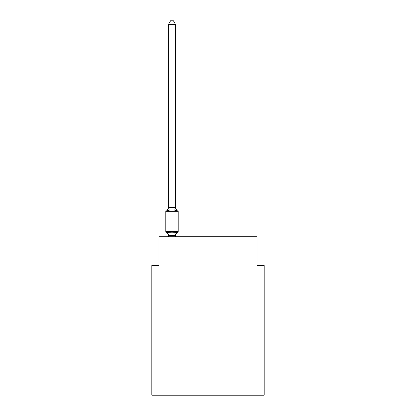 <?xml version="1.0" encoding="UTF-8"?>
<svg xmlns="http://www.w3.org/2000/svg" width="416" height="416" viewBox="0 0 416 416"><rect width="100%" height="100%" fill="white"/><g stroke="black" fill="none" stroke-linecap="round" stroke-linejoin="round"><path stroke-width="0.62" d="M264.181 395.2L264.181 265.548L256.979 265.548L256.979 236.74L159.021 236.74L159.021 265.548L151.819 265.548L151.819 395.2L264.181 395.2M177.372 232.778L176.488 231.764L177.372 232.778L176.488 231.764L177.372 232.778L176.488 231.764L177.372 232.778L176.488 231.764L177.372 232.778L176.488 231.764L177.372 232.778L176.488 231.764L177.372 232.778L176.488 231.764L177.372 232.778L176.488 231.764L177.372 232.778L176.488 231.764L177.372 232.778L176.488 231.764L177.372 232.778L176.488 231.764L177.372 232.778L176.488 231.764L177.372 232.778L176.488 231.764L177.372 232.778L176.488 231.764L177.372 232.778L176.488 231.764L177.372 232.778L176.488 231.764L177.372 232.778L176.488 231.764L177.372 232.778L176.488 231.764L177.372 232.778L176.488 231.764L177.372 232.778L176.488 231.764L177.372 232.778L176.488 231.764L177.372 232.778L176.488 231.764L177.372 232.778L176.488 231.764L175.531 235.347L168.386 235.331L167.487 231.764L166.603 232.778A1.44 1.44 0 0 1 165.792 231.483A1.44 1.44 0 0 0 166.603 232.778L167.487 231.764L166.603 232.778A1.44 1.44 0 0 1 165.792 231.483A1.44 1.44 0 0 0 166.603 232.778L167.487 231.764L166.603 232.778A1.44 1.44 0 0 1 165.792 231.483A1.44 1.44 0 0 0 166.603 232.778L167.487 231.764L166.603 232.778A1.44 1.44 0 0 1 165.792 231.483A1.44 1.44 0 0 0 166.603 232.778L167.487 231.764L166.603 232.778A1.44 1.44 0 0 1 165.792 231.483A1.44 1.44 0 0 0 166.603 232.778L167.487 231.764L166.603 232.778A1.44 1.44 0 0 1 165.792 231.483A1.44 1.44 0 0 0 166.603 232.778L167.487 231.764L166.603 232.778A1.44 1.44 0 0 1 165.792 231.483A1.44 1.44 0 0 0 166.603 232.778L167.487 231.764L166.603 232.778A1.44 1.44 0 0 1 165.792 231.483A1.44 1.44 0 0 0 166.603 232.778L167.487 231.764L166.603 232.778A1.44 1.44 0 0 1 165.792 231.483A1.44 1.44 0 0 0 166.603 232.778L167.487 231.764L166.603 232.778A1.44 1.44 0 0 1 165.792 231.483A1.44 1.44 0 0 0 166.603 232.778L167.487 231.764L166.603 232.778A1.44 1.44 0 0 1 165.792 231.483A1.44 1.44 0 0 0 166.603 232.778L167.487 231.764L166.603 232.778A1.44 1.44 0 0 1 165.792 231.483A1.44 1.44 0 0 0 166.603 232.778L167.487 231.764L166.603 232.778A1.44 1.44 0 0 1 165.792 231.483A1.44 1.44 0 0 0 166.603 232.778L167.487 231.764L166.603 232.778A1.44 1.44 0 0 1 165.792 231.483A1.44 1.44 0 0 0 166.603 232.778L167.487 231.764L166.603 232.778A1.44 1.44 0 0 1 165.792 231.483A1.44 1.44 0 0 0 166.603 232.778L167.487 231.764L166.603 232.778A1.44 1.44 0 0 1 165.792 231.483A1.44 1.44 0 0 0 166.603 232.778L167.487 231.764L166.603 232.778A1.44 1.44 0 0 1 165.792 231.483A1.44 1.44 0 0 0 166.603 232.778L167.487 231.764L166.603 232.778A1.44 1.44 0 0 1 165.792 231.483A1.44 1.44 0 0 0 166.603 232.778L167.487 231.764L166.603 232.778A1.44 1.44 0 0 1 165.792 231.483A1.44 1.44 0 0 0 166.603 232.778L167.487 231.764L166.603 232.778A1.44 1.44 0 0 1 165.792 231.483A1.44 1.44 0 0 0 166.603 232.778L167.487 231.764L166.603 232.778A1.44 1.44 0 0 1 165.792 231.483A1.44 1.44 0 0 0 166.603 232.778L167.487 231.764L166.603 232.778A1.44 1.44 0 0 1 165.792 231.483A1.44 1.44 0 0 0 166.603 232.778L167.487 231.764L166.603 232.778A1.44 1.44 0 0 1 165.792 231.483A1.44 1.44 0 0 0 166.603 232.778L167.487 231.764L166.603 232.778A1.44 1.44 0 0 1 165.792 231.483A1.44 1.44 0 0 0 166.603 232.778L167.487 231.764L166.603 232.778A1.44 1.44 0 0 1 165.792 231.483A1.44 1.44 0 0 0 166.603 232.778L167.487 231.764L166.603 232.778A1.44 1.44 0 0 1 165.792 231.483A1.44 1.44 0 0 0 166.603 232.778L167.487 231.764L166.603 232.778A1.44 1.44 0 0 1 165.792 231.483A1.44 1.44 0 0 0 166.603 232.778L167.487 231.764L166.603 232.778A1.44 1.44 0 0 1 165.792 231.483A1.44 1.44 0 0 0 166.603 232.778L167.487 231.764L166.603 232.778A1.44 1.44 0 0 1 165.792 231.483A1.44 1.44 0 0 0 166.603 232.778L167.487 231.764L166.603 232.778A1.44 1.44 0 0 1 165.792 231.483A1.44 1.44 0 0 0 166.603 232.778L167.487 231.764L166.603 232.778A1.44 1.44 0 0 1 165.792 231.483A1.44 1.44 0 0 0 166.603 232.778L167.487 231.764L166.603 232.778A1.44 1.44 0 0 1 165.792 231.483A1.44 1.44 0 0 0 166.603 232.778L167.487 231.764L166.603 232.778A1.44 1.44 0 0 1 165.792 231.483A1.44 1.44 0 0 0 166.603 232.778L167.487 231.764L166.603 232.778A1.44 1.44 0 0 1 165.792 231.483A1.44 1.44 0 0 0 166.603 232.778L167.487 231.764L166.603 232.778A1.44 1.44 0 0 1 165.792 231.483A1.44 1.44 0 0 0 166.603 232.778L167.487 231.764L166.603 232.778A1.44 1.44 0 0 1 165.792 231.483A1.44 1.44 0 0 0 166.603 232.778L167.487 231.764L166.603 232.778A1.44 1.44 0 0 1 165.792 231.483A1.44 1.44 0 0 0 166.603 232.778L167.487 231.764L166.603 232.778A1.44 1.44 0 0 1 165.792 231.483A1.44 1.44 0 0 0 166.603 232.778L167.487 231.764L166.603 232.778A1.44 1.44 0 0 1 165.792 231.483A1.44 1.44 0 0 0 166.603 232.778L167.487 231.764L166.603 232.778A1.44 1.44 0 0 1 165.792 231.483A1.44 1.44 0 0 0 166.603 232.778L167.487 231.764L166.603 232.778A1.44 1.44 0 0 1 165.792 231.483A1.44 1.44 0 0 0 166.603 232.778L167.487 231.764L166.603 232.778A1.44 1.44 0 0 1 165.792 231.483A1.44 1.44 0 0 0 166.603 232.778L167.487 231.764L166.603 232.778A1.44 1.44 0 0 1 165.792 231.483A1.44 1.44 0 0 0 166.603 232.778L167.487 231.764L166.603 232.778A1.44 1.44 0 0 1 165.792 231.483A1.44 1.44 0 0 0 166.603 232.778L167.487 231.764L166.603 232.778A1.44 1.44 0 0 1 165.792 231.483A1.44 1.44 0 0 0 166.603 232.778L167.487 231.764L166.603 232.778A1.44 1.44 0 0 1 165.792 231.483A1.44 1.44 0 0 0 166.603 232.778L167.487 231.764L166.603 232.778A1.44 1.44 0 0 1 165.792 231.483A1.44 1.44 0 0 0 166.603 232.778L167.487 231.764L169.286 232.69L171.985 232.835L174.689 232.69L176.488 231.764L177.372 232.778A1.44 1.44 0 0 0 178.178 231.483A1.44 1.44 0 0 1 177.372 232.778L176.961 232.58L177.372 232.778A1.44 1.44 0 0 0 178.178 231.483A1.44 1.44 0 0 1 177.372 232.778A1.44 1.44 0 0 0 178.178 231.483A1.44 1.44 0 0 1 177.372 232.778L176.961 232.58L177.372 232.778A1.44 1.44 0 0 0 178.178 231.483A1.44 1.44 0 0 1 177.372 232.778A1.44 1.44 0 0 0 178.178 231.483A1.44 1.44 0 0 1 177.372 232.778L176.961 232.58L177.372 232.778A1.44 1.44 0 0 0 178.178 231.483A1.44 1.44 0 0 1 177.372 232.778A1.44 1.44 0 0 0 178.178 231.483A1.44 1.44 0 0 1 177.372 232.778L176.961 232.58L177.372 232.778A1.44 1.44 0 0 0 178.178 231.483A1.44 1.44 0 0 1 177.372 232.778A1.44 1.44 0 0 0 178.178 231.483A1.44 1.44 0 0 1 177.372 232.778L176.961 232.58L177.372 232.778A1.44 1.44 0 0 0 178.178 231.483A1.44 1.44 0 0 1 177.372 232.778A1.44 1.44 0 0 0 178.178 231.483A1.44 1.44 0 0 1 177.372 232.778L176.961 232.58L177.372 232.778A1.44 1.44 0 0 0 178.178 231.483A1.44 1.44 0 0 1 177.372 232.778A1.44 1.44 0 0 0 178.178 231.483A1.44 1.44 0 0 1 177.372 232.778L176.961 232.58L177.372 232.778A1.44 1.44 0 0 0 178.178 231.483A1.44 1.44 0 0 1 177.372 232.778A1.44 1.44 0 0 0 178.178 231.483A1.44 1.44 0 0 1 177.372 232.778L176.961 232.58L177.372 232.778A1.44 1.44 0 0 0 178.178 231.483A1.44 1.44 0 0 1 177.372 232.778A1.44 1.44 0 0 0 178.178 231.483A1.44 1.44 0 0 1 177.372 232.778L176.961 232.58L177.372 232.778A1.44 1.44 0 0 0 178.178 231.483A1.44 1.44 0 0 1 177.372 232.778A1.44 1.44 0 0 0 178.178 231.483A1.44 1.44 0 0 1 177.372 232.778L176.961 232.58L177.372 232.778A1.44 1.44 0 0 0 178.178 231.483A1.44 1.44 0 0 1 177.372 232.778A1.44 1.44 0 0 0 178.178 231.483A1.44 1.44 0 0 1 177.372 232.778L176.961 232.58L177.372 232.778A1.44 1.44 0 0 0 178.178 231.483A1.44 1.44 0 0 1 177.372 232.778A1.44 1.44 0 0 0 178.178 231.483A1.44 1.44 0 0 1 177.372 232.778L176.961 232.58L177.372 232.778A1.44 1.44 0 0 0 178.178 231.483A1.44 1.44 0 0 1 177.372 232.778A1.44 1.44 0 0 0 178.178 231.483A1.44 1.44 0 0 1 177.372 232.778L176.961 232.58L177.372 232.778A1.44 1.44 0 0 0 178.178 231.483A1.44 1.44 0 0 1 177.372 232.778A1.44 1.44 0 0 0 178.178 231.483A1.44 1.44 0 0 1 177.372 232.778L176.961 232.58L177.372 232.778A1.44 1.44 0 0 0 178.178 231.483A1.44 1.44 0 0 1 177.372 232.778A1.44 1.44 0 0 0 178.178 231.483A1.44 1.44 0 0 1 177.372 232.778L176.961 232.58L177.372 232.778A1.44 1.44 0 0 0 178.178 231.483A1.44 1.44 0 0 1 177.372 232.778A1.44 1.44 0 0 0 178.178 231.483A1.44 1.44 0 0 1 177.372 232.778L176.961 232.58L177.372 232.778A1.44 1.44 0 0 0 178.178 231.483A1.44 1.44 0 0 1 177.372 232.778A1.44 1.44 0 0 0 178.178 231.483A1.44 1.44 0 0 1 177.372 232.778L176.961 232.58L177.372 232.778A1.44 1.44 0 0 0 178.178 231.483A1.44 1.44 0 0 1 177.372 232.778A1.44 1.44 0 0 0 178.178 231.483A1.44 1.44 0 0 1 177.372 232.778L176.961 232.58L177.372 232.778A1.44 1.44 0 0 0 178.178 231.483A1.44 1.44 0 0 1 177.372 232.778A1.44 1.44 0 0 0 178.178 231.483A1.44 1.44 0 0 1 177.372 232.778L176.961 232.58L177.372 232.778A1.44 1.44 0 0 0 178.178 231.483A1.44 1.44 0 0 1 177.372 232.778A1.44 1.44 0 0 0 178.178 231.483A1.44 1.44 0 0 1 177.372 232.778L176.961 232.58L177.372 232.778A1.44 1.44 0 0 0 178.178 231.483A1.44 1.44 0 0 1 177.372 232.778A1.44 1.44 0 0 0 178.178 231.483A1.44 1.44 0 0 1 177.372 232.778L176.961 232.58L177.372 232.778A1.44 1.44 0 0 0 178.178 231.483A1.44 1.44 0 0 1 177.372 232.778A1.44 1.44 0 0 0 178.178 231.483A1.44 1.44 0 0 1 177.372 232.778L176.961 232.58L177.372 232.778A1.44 1.44 0 0 0 178.178 231.483A1.44 1.44 0 0 1 177.372 232.778A1.44 1.44 0 0 0 178.178 231.483A1.44 1.44 0 0 1 177.372 232.778L176.961 232.58L177.372 232.778A1.44 1.44 0 0 0 178.178 231.483A1.44 1.44 0 0 1 177.372 232.778A1.44 1.44 0 0 0 178.178 231.483A1.44 1.44 0 0 1 177.372 232.778L176.488 231.764L177.372 232.778A3.167 3.167 0 0 0 175.588 235.628M175.588 24.544L168.386 24.544L170.55 20.8L173.425 20.8L175.588 24.544L175.588 207.594L176.488 211.032L177.372 210.018L176.488 211.032L174.689 210.106L171.985 209.96L169.286 210.106L167.487 211.032L166.603 210.018A1.44 1.44 0 0 0 165.792 211.312A1.44 1.44 0 0 1 166.603 210.018L167.014 210.215L166.603 210.018A1.44 1.44 0 0 0 165.792 211.312A1.44 1.44 0 0 1 166.603 210.018A1.44 1.44 0 0 0 165.792 211.312L165.792 231.483L178.178 231.483L178.178 211.312A1.44 1.44 0 0 0 177.372 210.018A1.44 1.44 0 0 1 178.178 211.312A1.44 1.44 0 0 0 177.372 210.018A1.44 1.44 0 0 1 178.178 211.312A1.44 1.44 0 0 0 177.372 210.018L176.488 211.032L177.372 210.018A1.44 1.44 0 0 1 178.178 211.312A1.44 1.44 0 0 0 177.372 210.018L176.488 211.032L177.372 210.018A1.44 1.44 0 0 1 178.178 211.312A1.44 1.44 0 0 0 177.372 210.018L176.488 211.032L177.372 210.018A1.44 1.44 0 0 1 178.178 211.312A1.44 1.44 0 0 0 177.372 210.018L176.488 211.032L177.372 210.018A1.44 1.44 0 0 1 178.178 211.312A1.44 1.44 0 0 0 177.372 210.018L176.488 211.032L177.372 210.018A1.44 1.44 0 0 1 178.178 211.312A1.44 1.44 0 0 0 177.372 210.018L176.488 211.032L177.372 210.018A1.44 1.44 0 0 1 178.178 211.312A1.44 1.44 0 0 0 177.372 210.018L176.488 211.032L177.372 210.018A1.44 1.44 0 0 1 178.178 211.312A1.44 1.44 0 0 0 177.372 210.018L176.488 211.032L177.372 210.018A1.44 1.44 0 0 1 178.178 211.312A1.44 1.44 0 0 0 177.372 210.018L176.488 211.032L177.372 210.018A1.44 1.44 0 0 1 178.178 211.312A1.44 1.44 0 0 0 177.372 210.018L176.488 211.032L177.372 210.018A1.44 1.44 0 0 1 178.178 211.312A1.44 1.44 0 0 0 177.372 210.018L176.488 211.032L177.372 210.018A1.44 1.44 0 0 1 178.178 211.312A1.44 1.44 0 0 0 177.372 210.018L176.488 211.032L177.372 210.018A1.44 1.44 0 0 1 178.178 211.312A1.44 1.44 0 0 0 177.372 210.018L176.488 211.032L177.372 210.018A1.44 1.44 0 0 1 178.178 211.312A1.44 1.44 0 0 0 177.372 210.018L176.488 211.032L177.372 210.018A1.44 1.44 0 0 1 178.178 211.312A1.44 1.44 0 0 0 177.372 210.018L176.488 211.032L177.372 210.018A1.44 1.44 0 0 1 178.178 211.312A1.44 1.44 0 0 0 177.372 210.018L176.488 211.032L177.372 210.018A1.44 1.44 0 0 1 178.178 211.312A1.44 1.44 0 0 0 177.372 210.018L176.488 211.032L177.372 210.018A1.44 1.44 0 0 1 178.178 211.312A1.44 1.44 0 0 0 177.372 210.018L176.488 211.032L177.372 210.018A1.44 1.44 0 0 1 178.178 211.312A1.44 1.44 0 0 0 177.372 210.018L176.488 211.032L177.372 210.018A1.44 1.44 0 0 1 178.178 211.312A1.44 1.44 0 0 0 177.372 210.018L176.488 211.032L177.372 210.018A1.44 1.44 0 0 1 178.178 211.312A1.44 1.44 0 0 0 177.372 210.018L176.488 211.032L177.372 210.018A1.44 1.44 0 0 1 178.178 211.312A1.44 1.44 0 0 0 177.372 210.018L176.488 211.032L177.372 210.018A1.44 1.44 0 0 1 178.178 211.312A1.44 1.44 0 0 0 177.372 210.018L176.488 211.032L177.372 210.018A1.44 1.44 0 0 1 178.178 211.312A1.44 1.44 0 0 0 177.372 210.018L176.488 211.032L177.372 210.018A1.44 1.44 0 0 1 178.178 211.312A1.44 1.44 0 0 0 177.372 210.018L176.488 211.032L177.372 210.018A1.44 1.44 0 0 1 178.178 211.312A1.44 1.44 0 0 0 177.372 210.018L176.488 211.032L177.372 210.018A1.44 1.44 0 0 1 178.178 211.312A1.44 1.44 0 0 0 177.372 210.018L176.488 211.032L177.372 210.018A1.44 1.44 0 0 1 178.178 211.312A1.44 1.44 0 0 0 177.372 210.018L176.488 211.032L177.372 210.018A1.44 1.44 0 0 1 178.178 211.312A1.44 1.44 0 0 0 177.372 210.018L176.488 211.032L177.372 210.018A1.44 1.44 0 0 1 178.178 211.312A1.44 1.44 0 0 0 177.372 210.018L176.488 211.032L177.372 210.018A1.44 1.44 0 0 1 178.178 211.312A1.44 1.44 0 0 0 177.372 210.018L176.488 211.032L177.372 210.018A1.44 1.44 0 0 1 178.178 211.312A1.44 1.44 0 0 0 177.372 210.018L176.488 211.032L177.372 210.018A1.44 1.44 0 0 1 178.178 211.312A1.44 1.44 0 0 0 177.372 210.018L176.488 211.032L177.372 210.018A1.44 1.44 0 0 1 178.178 211.312A1.44 1.44 0 0 0 177.372 210.018L176.488 211.032L177.372 210.018A1.44 1.44 0 0 1 178.178 211.312A1.44 1.44 0 0 0 177.372 210.018L176.488 211.032L177.372 210.018A1.44 1.44 0 0 1 178.178 211.312A1.44 1.44 0 0 0 177.372 210.018L176.488 211.032L177.372 210.018A1.44 1.44 0 0 1 178.178 211.312A1.44 1.44 0 0 0 177.372 210.018L176.488 211.032L177.372 210.018A1.44 1.44 0 0 1 178.178 211.312A1.44 1.44 0 0 0 177.372 210.018L176.488 211.032L177.372 210.018A1.44 1.44 0 0 1 178.178 211.312A1.44 1.44 0 0 0 177.372 210.018L176.488 211.032L177.372 210.018A1.44 1.44 0 0 1 178.178 211.312A1.44 1.44 0 0 0 177.372 210.018L176.488 211.032L177.372 210.018A1.44 1.44 0 0 1 178.178 211.312A1.44 1.44 0 0 0 177.372 210.018L176.488 211.032L177.372 210.018A1.44 1.44 0 0 1 178.178 211.312A1.44 1.44 0 0 0 177.372 210.018L176.488 211.032L177.372 210.018A1.44 1.44 0 0 1 178.178 211.312A1.44 1.44 0 0 0 177.372 210.018L176.488 211.032L177.372 210.018A1.44 1.44 0 0 1 178.178 211.312A1.44 1.44 0 0 0 177.372 210.018L176.488 211.032L177.372 210.018A1.44 1.44 0 0 1 178.178 211.312A1.44 1.44 0 0 0 177.372 210.018L176.488 211.032L177.372 210.018A1.44 1.44 0 0 1 178.178 211.312L165.792 211.312A1.44 1.44 0 0 1 166.603 210.018L167.014 210.215L166.603 210.018A1.44 1.44 0 0 0 165.792 211.312A1.44 1.44 0 0 1 166.603 210.018L167.014 210.215L166.603 210.018A1.44 1.44 0 0 0 165.792 211.312A1.44 1.44 0 0 1 166.603 210.018L167.014 210.215L166.603 210.018A1.44 1.44 0 0 0 165.792 211.312A1.44 1.44 0 0 1 166.603 210.018L167.014 210.215L166.603 210.018A1.44 1.44 0 0 0 165.792 211.312A1.44 1.44 0 0 1 166.603 210.018L167.014 210.215L166.603 210.018A1.44 1.44 0 0 0 165.792 211.312A1.44 1.44 0 0 1 166.603 210.018L167.014 210.215L166.603 210.018A1.44 1.44 0 0 0 165.792 211.312A1.44 1.44 0 0 1 166.603 210.018L167.014 210.215L166.603 210.018A1.44 1.44 0 0 0 165.792 211.312A1.44 1.44 0 0 1 166.603 210.018L167.014 210.215L166.603 210.018A1.44 1.44 0 0 0 165.792 211.312A1.44 1.44 0 0 1 166.603 210.018L167.014 210.215L166.603 210.018A1.44 1.44 0 0 0 165.792 211.312A1.44 1.44 0 0 1 166.603 210.018L167.014 210.215L166.603 210.018A1.44 1.44 0 0 0 165.792 211.312A1.44 1.44 0 0 1 166.603 210.018L167.014 210.215L166.603 210.018A1.44 1.44 0 0 0 165.792 211.312A1.44 1.44 0 0 1 166.603 210.018L167.014 210.215L166.603 210.018A1.44 1.44 0 0 0 165.792 211.312A1.44 1.44 0 0 1 166.603 210.018L167.014 210.215L166.603 210.018A1.44 1.44 0 0 0 165.792 211.312A1.44 1.44 0 0 1 166.603 210.018L167.014 210.215L166.603 210.018A1.44 1.44 0 0 0 165.792 211.312A1.44 1.44 0 0 1 166.603 210.018L167.014 210.215L166.603 210.018A1.44 1.44 0 0 0 165.792 211.312A1.44 1.44 0 0 1 166.603 210.018L167.014 210.215L166.603 210.018A1.44 1.44 0 0 0 165.792 211.312A1.44 1.44 0 0 1 166.603 210.018L167.014 210.215L166.603 210.018A1.44 1.44 0 0 0 165.792 211.312A1.44 1.44 0 0 1 166.603 210.018L167.014 210.215L166.603 210.018A1.44 1.44 0 0 0 165.792 211.312A1.44 1.44 0 0 1 166.603 210.018L167.014 210.215L166.603 210.018A1.44 1.44 0 0 0 165.792 211.312A1.44 1.44 0 0 1 166.603 210.018L167.014 210.215L166.603 210.018A1.44 1.44 0 0 0 165.792 211.312A1.44 1.44 0 0 1 166.603 210.018L167.014 210.215L166.603 210.018A1.44 1.44 0 0 0 165.792 211.312A1.44 1.44 0 0 1 166.603 210.018L167.014 210.215L166.603 210.018A1.44 1.44 0 0 0 165.792 211.312M168.386 24.544L168.386 207.464L175.588 207.594L175.588 207.168L175.588 207.464M175.588 235.201L175.926 233.506M168.386 207.464L167.487 211.032L166.603 210.018A3.167 3.167 0 0 0 168.386 207.168M175.588 236.74L175.588 235.331M168.386 236.74L168.386 235.331M168.386 235.201L168.386 235.628A3.167 3.167 0 0 0 166.603 232.778M176.488 211.032L177.372 210.018A3.167 3.167 0 0 1 175.588 207.168M169.286 232.69L168.444 235.347M174.689 232.69L175.531 235.347M168.444 207.444L169.286 210.106M175.531 207.444L174.689 210.106"/></g></svg>

